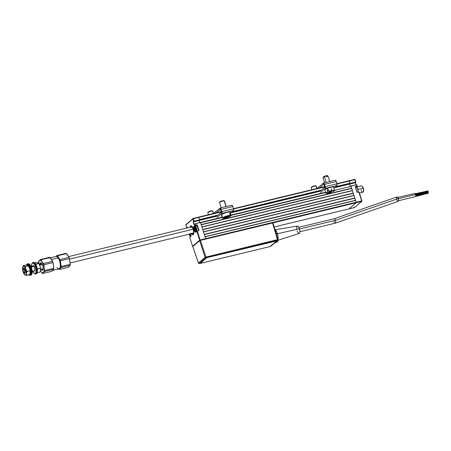 <?xml version="1.0" encoding="UTF-8"?>
<svg xmlns="http://www.w3.org/2000/svg" width="451" height="451" viewBox="0 0 451 451"><rect width="100%" height="100%" fill="white"/><g stroke="black" fill="none" stroke-linecap="round" stroke-linejoin="round"><path stroke-width="0.68" d="M355.247 186.72L357.034 192.301L359.052 192.036M355.365 186.624L357.057 192.335L358.849 192.064L361.679 200.926L356.155 202.262L356.149 202.736L361.674 201.4L354.61 207.522A0.389 0.355 49.1 0 0 354.836 207.325M354.847 207.071L354.61 207.522L349.085 208.858L356.149 202.736L361.674 201.4L361.911 200.949A0.389 0.355 -130.9 0 1 361.674 201.4L354.61 207.522L354.368 207.263M354.649 179.391L355.123 179.673L354.649 179.391L355.67 182.097L350.145 183.433L349.125 180.727L349.367 180.986L354.892 179.65L354.678 179.38L349.181 180.716M355.963 184.814L355.298 182.728L355.811 182.238L350.145 183.591L355.67 182.097L350.145 183.433L349.536 184.121L334.462 187.763L355.298 182.728L349.536 184.121L350.213 186.252L349.536 184.121L350.061 183.664L334.986 187.306L350.061 183.664L349.367 180.986L337.049 183.969L354.892 179.65L355.901 182.119M198.868 263.063L199.224 263.514L198.451 263.091L192.808 246.573L199.63 240.665L192.808 246.573L198.485 263.029L205.109 257.29A0.654 0.598 49.1 0 0 205.893 257.752L205.904 256.969L205.893 257.752A0.654 0.598 -130.9 0 1 205.109 257.29L198.485 263.029A0.654 0.598 49.1 0 0 199.269 263.491L200.137 263.283L199.269 263.491L205.893 257.752L277.455 240.451L277.466 239.667L277.455 240.451L277.85 239.701L205.109 257.29L199.63 240.665L199.945 240.496L272.539 222.907L277.466 239.667L277.884 239.65L272.962 222.884L200.424 240.344L205.904 256.969L200.424 240.344L199.945 240.496L199.63 240.665L205.109 257.29L277.466 239.667L272.539 222.907L356.149 202.736L349.057 208.869L274.163 226.971L354.582 207.533L361.815 201.332M354.554 207.533L274.163 226.977M356.448 184.701L351.002 186.122L356.73 184.758M356.459 184.696L350.844 186.105M356.764 184.809L357.169 186.094L356.764 184.809M361.894 200.898L358.849 192.064L361.679 200.926L356.155 202.262L351.002 186.122L356.532 184.786L356.938 186.071L355.253 186.742M355.332 186.663L357.169 186.094L356.273 186.951M357.153 186.043L355.473 187.193L356.2 187.018A3.061 1.144 -103.6 0 0 356.104 187.12M357.141 186.218L356.2 187.018M355.354 182.678L356.031 184.797M355.884 182.069L355.123 179.673M195.943 231.989A3.061 1.144 76.4 0 1 195.802 232.045A3.061 1.144 76.4 0 1 194.139 229.892L193.981 229.954A3.196 1.19 -103.6 0 0 195.937 232.085L195.819 232.04A3.061 1.144 76.4 0 1 194.139 229.892A3.061 1.144 76.4 0 1 194.178 226.188L194.917 225.32L194.02 226.098A3.196 1.19 -103.6 0 0 193.981 229.954L194.139 229.892A3.061 1.144 76.4 0 1 194.178 226.188L195.943 225.765A3.061 1.144 -103.6 0 0 195.847 225.861M197.453 231.588L196.952 231.707L197.453 231.588M187.182 227.078L186.579 227.467L187.204 227.157L186.725 227.586L187.306 227.473M272.911 222.862L356.149 202.736L356.155 202.262L205.656 238.652L205.07 236.814L355.568 200.43L356.155 202.262L200.131 239.988L197.301 231.121L198.998 230.551L197.234 224.948L195.39 225.286L196.918 224.761L195.39 225.128L194.979 223.848L200.436 222.416L194.9 223.758L200.509 222.512L205.656 238.652L205.684 239.075L205.656 238.652L200.131 239.988L200.154 240.422M200.024 240.468A0.389 0.355 -130.9 0 1 199.658 240.18L196.828 231.312L195.937 232.085L196.861 231.188L195.48 232.186L193.981 229.954L193.716 226.656L194.917 225.32L194.505 224.04L193.936 224.53L194.584 223.888L193.936 224.53L193.079 221.841L193.806 221.441L193.079 221.841L193.648 221.345L192.865 218.904A0.389 0.355 -130.9 0 1 193.101 218.447L192.876 218.65L193.344 218.712L198.868 217.376L198.654 217.1L193.158 218.436M199.567 220.049L217.264 215.77L199.567 220.049L199.038 220.505L199.703 222.597L199.038 220.505L216.734 216.226L193.276 221.898L194.026 221.34L199.646 219.975L194.122 221.159L193.344 218.712L198.868 217.376L199.646 219.823L194.122 221.159L199.646 219.975L199.038 220.505L193.276 221.898L193.975 224.412M186.037 224.57A0.389 0.355 49.1 0 0 185.801 225.026L192.865 218.904L185.801 225.026L186.579 227.467L187.148 226.977L187.441 227.89M193.682 221.402L194.088 221.046L193.682 221.402M195.063 224.102L194.567 224.22L195.063 224.102M200.436 222.416L194.511 223.955M198.75 230.664L196.828 231.228M195.39 225.286L196.918 224.919L195.943 225.765L194.178 226.188L195.39 225.286M196.861 231.188L196.01 231.938M190.858 233.404L190.965 236.104L189.758 237.435L192.588 246.297L199.658 240.18L192.588 246.297A0.389 0.355 49.1 0 0 192.825 246.556M190.023 227.281L190.581 225.878L191.602 225.912L192.74 227.377L193.609 229.785L193.919 232.31L193.564 234.114L192.667 234.582L191.523 233.556M190.655 236.578L189.758 237.435L190.655 236.662A3.196 1.19 -103.6 0 0 190.936 233.753M195.74 226.757L196.1 225.855M196.185 225.782L197.076 225.01L198.62 230.692M192.932 235.027L192.966 234.565A2.931 1.094 -103.6 0 1 192.966 234.599M193.361 234.469L193.113 234.131A4.172 1.556 76.4 0 1 191.771 233.55M190.237 227.214A4.172 1.556 76.4 0 1 190.7 226.244L190.711 225.844A4.561 1.703 -103.6 0 0 190.153 227.236M191.686 233.573A4.561 1.703 -103.6 0 0 193.084 234.571M190.942 225.709A4.561 1.703 -103.6 0 0 190.711 225.844L190.7 226.244A4.172 1.556 76.4 0 1 193.208 228.905A4.172 1.556 76.4 0 1 193.276 233.99L193.518 234.328M190.485 227.157A3.783 1.409 76.4 0 1 191.686 226.656A3.783 1.409 76.4 0 1 193.321 229.824A3.783 1.409 76.4 0 1 193.31 233.387A3.783 1.409 76.4 0 1 193.158 233.624L193.473 233.02M193.31 233.161L192.994 233.765A3.783 1.409 76.4 0 1 192.019 233.488M191.833 233.285L192.994 233.765L193.113 234.131L192.509 234.17L191.483 233.15M190.192 227.49L190.7 226.244L191.28 226.103L192.633 227.546L193.704 231.228L193.276 233.99L193.541 231.109L192.842 228.364L191.342 226.487L190.457 227.248M355.862 187.233A2.931 1.094 76.4 0 1 356.538 187.266A2.931 1.094 76.4 0 1 357.733 189.454A2.931 1.094 76.4 0 1 357.908 192.182A2.931 1.094 -103.6 0 0 357.547 188.89A2.931 1.094 -103.6 0 0 356.048 187.131L355.495 187.266M357.959 192.171A2.672 0.998 -103.6 0 0 357.936 189.651A2.672 0.998 -103.6 0 0 356.786 187.453A2.672 0.998 -103.6 0 0 356.668 187.379M357.919 192.244L357.947 189.708L356.769 187.441M198.147 230.811A2.931 1.094 -103.6 0 0 197.893 227.817L196.072 228.307A2.672 0.998 76.4 0 1 196.332 230.912A2.672 0.998 76.4 0 1 195.424 231.504A2.672 0.998 76.4 0 1 194.404 229.751A2.672 0.998 76.4 0 1 194.274 226.746A2.672 0.998 76.4 0 1 196.072 228.307L196.388 228.178A2.931 1.094 -103.6 0 0 194.415 226.464A2.931 1.094 -103.6 0 0 194.347 226.622A2.931 1.094 76.4 0 1 194.781 226.12A2.931 1.094 76.4 0 1 196.388 228.178L197.893 227.817A2.931 1.094 -103.6 0 0 196.286 225.754L194.781 226.12M196.388 228.178A2.931 1.094 76.4 0 1 196.54 231.464A2.931 1.094 -103.6 0 0 196.388 228.178M196.117 231.831A2.931 1.094 76.4 0 1 195.548 231.577A2.931 1.094 -103.6 0 0 195.678 231.684A2.931 1.094 -103.6 0 0 196.117 231.831M195.435 229.982L195.142 230.157L195.435 229.982M195.475 228.105L194.928 228.24L194.939 227.71M195.723 230.258L195.413 227.964M195.779 229.717L195.689 230.444L195.103 230.14L194.623 228.775L194.787 227.614L195.435 228.003M195.711 230.264L195.711 229.937M195.734 229.739L195.153 229.88L195.029 229.283L195.734 229.114L195.824 229.536L195.508 228.601L194.804 228.77L195.525 228.336M195.875 229.435L195.711 230.292M194.404 229.751L194.11 227.343L194.815 226.436L196.072 228.307L196.365 230.709L195.655 231.622L194.404 229.751M191.049 235.512A2.672 0.998 76.4 0 1 190.142 236.076A2.672 0.998 76.4 0 1 189.121 234.323A2.672 0.998 76.4 0 1 189.087 234.199M190.796 236.409A2.931 1.094 76.4 0 1 190.266 236.149A2.931 1.094 -103.6 0 0 190.395 236.262A2.931 1.094 -103.6 0 0 190.796 236.409M190.452 234.311L189.877 234.452L189.786 234.03M190.44 234.853L190.063 234.712L190.328 234.994L190.44 234.509M191.083 235.287L190.756 236.11L190.159 236.087L188.986 233.821M189.617 234.069L190.373 235.027L190.536 233.765M190.502 234.289L190.593 234.007M37.292 269.23L40.432 268.232L40.286 266.969L40.551 270.104A4.561 1.703 -103.6 0 0 39.959 265.724L40.286 266.969L39.959 265.724A4.561 1.703 -103.6 0 0 39.011 263.762L38.735 263.356M38.544 263.198L36.582 262.471L34.721 262.922L36.582 262.471L38.29 262.967L39.959 265.724L39.006 263.75M37.568 262.786L38.752 263.39L35.736 264.297M40.539 270.222L40.291 266.862L38.752 263.39L35.629 264.106M40.545 270.183A4.561 1.703 -103.6 0 0 40.551 270.126A4.561 1.703 -103.6 0 0 40.551 270.104L39.942 272.156L37.117 272.838L39.942 272.156L40.466 270.611M37.207 268.666L37.405 268.965L40.432 268.232L40.551 270.104M38.487 263.096L38.752 263.39M34.84 270.358L34.62 270.076M23.317 268.914A2.61 0.975 76.4 0 1 23.79 268.131A2.61 0.975 76.4 0 1 24.647 268.723A2.61 0.975 -103.6 0 0 23.463 268.435L23.108 269.134A1.956 0.727 76.4 0 1 23.999 269.348L24.647 268.723A2.61 0.975 76.4 0 1 25.51 271.434A2.61 0.975 76.4 0 1 25.014 273.199A2.61 0.975 76.4 0 1 24.236 272.714M23.948 272.613L24.585 273.075A2.61 0.975 -103.6 0 0 25.527 271.914A2.61 0.975 -103.6 0 0 24.647 268.723L23.999 269.348A1.956 0.727 76.4 0 1 24.658 271.744A1.956 0.727 76.4 0 1 23.948 272.613A1.956 0.727 76.4 0 1 23.632 272.263L24.399 272.641L24.647 271.389L24.157 269.619L23.362 268.903L22.984 270.222L23.632 272.263A1.956 0.727 76.4 0 1 23.108 269.134M31.277 267.122L34.265 266.394L31.277 267.122M39.716 265.081L42.276 264.461L39.716 265.081M52.355 270.476L59.058 268.858A6.387 2.385 -103.6 0 0 60.276 264.528A6.387 2.385 -103.6 0 0 58.156 257.893A6.387 2.385 76.4 0 1 59.865 268.108L60.073 267.685A5.998 2.238 -103.6 0 0 58.472 258.102L58.156 257.893L58.472 258.102A5.998 2.238 -103.6 0 0 57.497 257.014L57.114 256.737A6.387 2.385 76.4 0 1 58.156 257.893L51.521 259.5L58.156 257.893A6.387 2.385 -103.6 0 0 56.059 256.439L50.275 257.837M39.778 264.263A3.912 1.46 76.4 0 1 40.534 262.741A3.912 1.46 76.4 0 1 41.819 263.632A3.912 1.46 76.4 0 1 43.116 267.697A3.912 1.46 76.4 0 1 42.371 270.341A3.912 1.46 76.4 0 1 41.086 269.45L42.259 269.168A3.912 1.46 -103.6 0 0 42.873 269.856M42.18 269.05A3.912 1.46 -103.6 0 0 42.259 269.168L41.086 269.45A3.912 1.46 76.4 0 1 41.007 269.332M41.204 262.939A3.912 1.46 -103.6 0 0 40.956 263.976M52.666 270.487L51.904 271.276L42.811 273.475A7.171 2.672 76.4 0 1 42.259 273.238L40.838 271.389L42.259 273.238A7.171 2.672 -103.6 0 0 42.811 273.475L43.527 272.534A6.517 2.43 76.4 0 1 40.838 271.389A6.517 2.43 76.4 0 1 40.438 270.724L41.571 272.291L42.642 272.894L44.559 271.513A7.171 2.672 -103.6 0 0 44.683 270.51L44.136 267.68A6.517 2.43 76.4 0 1 43.527 272.534L44.559 271.513L53.646 269.315L53.162 269.923M38.978 261.033L38.662 261.495A7.171 2.672 -103.6 0 0 38.532 262.493L38.561 263.164L38.532 262.493A7.171 2.672 76.4 0 1 38.662 261.495L39.372 260.548A6.517 2.43 76.4 0 1 42.061 261.693L40.956 259.765A7.171 2.672 -103.6 0 0 40.404 259.534L39.147 260.881L38.639 263.243A6.517 2.43 76.4 0 1 39.372 260.548L38.978 261.033M42.388 262.161L42.061 261.693A6.517 2.43 76.4 0 1 44.136 267.68L43.905 264.776A7.171 2.672 -103.6 0 0 43.476 263.536L42.388 262.161M53.63 266.214L53.77 268.311L44.683 270.51A7.171 2.672 76.4 0 1 44.559 271.513L53.646 269.315A7.171 2.672 -103.6 0 0 53.77 268.311L44.683 270.51L43.606 265.199L42.417 262.268L40.607 260.283L39.372 260.548L40.404 259.534A7.171 2.672 76.4 0 1 40.956 259.765L50.05 257.566L52.57 261.343A7.171 2.672 76.4 0 1 52.998 262.578L53.77 268.311A7.171 2.672 76.4 0 1 53.646 269.315L51.904 271.276L42.811 273.475L43.758 272.201L44.198 270.656L43.905 264.776L52.998 262.578L53.41 264.579M39.761 264.686L40.28 262.871L41.159 262.905L42.129 264.168L42.873 266.231L43.138 268.396L42.619 270.211L41.746 270.177L40.77 268.914M51.82 259.996L52.57 261.343L43.476 263.536A7.171 2.672 76.4 0 1 43.905 264.776L52.998 262.578A7.171 2.672 -103.6 0 0 52.57 261.343L43.476 263.536L42.061 261.693L40.956 259.765L50.05 257.566A7.171 2.672 -103.6 0 0 49.497 257.335A7.171 2.672 76.4 0 1 50.05 257.566L51.465 259.415A6.517 2.43 -103.6 0 0 48.781 258.276M59.865 268.108A6.387 2.385 76.4 0 1 56.961 267.398M51.465 259.415L51.104 258.919M49.497 257.335L40.404 259.534L49.497 257.335M34.31 273.486L34.626 273.718A5.869 2.187 -103.6 0 0 36.751 271.102A5.869 2.187 -103.6 0 0 34.766 263.925L35.415 263.767A5.869 2.187 -103.6 0 0 33.487 262.431L32.838 262.589A5.869 2.187 76.4 0 1 34.766 263.925A5.869 2.187 -103.6 0 0 32.1 263.277L31.925 263.626A5.542 2.069 76.4 0 1 34.445 264.235L34.766 263.925L34.445 264.235A5.542 2.069 76.4 0 1 36.317 271.017A5.542 2.069 76.4 0 1 34.31 273.486A5.542 2.069 76.4 0 1 33.408 272.483A5.542 2.069 76.4 0 1 32.765 271.322M32.015 263.463A5.869 2.187 76.4 0 1 32.838 262.589M34.135 270.966L34.919 270.792L35.139 269.692L34.186 266.276A2.802 1.043 76.4 0 1 35.116 269.185A2.802 1.043 76.4 0 1 34.586 271.085A2.802 1.043 76.4 0 1 34.163 270.983M31.542 266.253A5.542 2.069 76.4 0 1 31.925 263.626M31.57 266.704L31.733 264.123L32.269 263.159L33.058 262.989L34.445 264.235L35.945 267.917L36.317 270.989L35.578 273.56L34.338 273.509L32.551 270.831M32.94 265.915A2.802 1.043 76.4 0 1 33.267 265.633A2.802 1.043 76.4 0 1 34.186 266.276L33.487 265.645L32.934 265.927M36.227 273.842L36.943 273.227L37.343 271.84L37.005 267.668L35.415 263.767L34.428 262.685L33.504 262.426M35.601 273.994L36.243 273.836A5.869 2.187 -103.6 0 0 37.36 269.861A5.869 2.187 -103.6 0 0 35.415 263.767L34.766 263.925A5.869 2.187 76.4 0 1 36.711 270.019A5.869 2.187 76.4 0 1 35.601 273.994A5.869 2.187 76.4 0 1 34.468 273.588M31.632 274.439L31.812 274.09A5.542 2.069 -103.6 0 0 30.33 265.233L30.065 265.058A5.869 2.187 76.4 0 1 31.632 274.439A5.869 2.187 76.4 0 1 30.555 275.138M30.251 275.285L30.893 275.127A5.869 2.187 -103.6 0 0 32.01 271.158A5.869 2.187 -103.6 0 0 30.065 265.058L29.422 265.216A5.869 2.187 76.4 0 1 31.367 271.31A5.869 2.187 76.4 0 1 30.251 275.285A5.869 2.187 76.4 0 1 29.016 274.794M26.553 265.098L27.511 263.874L28.926 264.579L31.006 269.117L31.192 274.067L30.228 275.29L28.813 274.586M27.832 263.869A5.869 2.187 76.4 0 1 29.106 263.998A5.869 2.187 76.4 0 1 30.065 265.058A5.869 2.187 -103.6 0 0 28.137 263.722L27.488 263.88A5.869 2.187 76.4 0 1 29.422 265.216L30.33 265.233L29.394 264.207M26.586 264.968A5.869 2.187 76.4 0 1 27.488 263.88M31.773 274.169L32.145 272.855L32.044 269.974L30.33 265.233A5.542 2.069 -103.6 0 0 29.428 264.23L29.106 263.998M29.507 274.794L30.093 274.653A5.215 1.945 -103.6 0 0 31.085 271.119A5.215 1.945 -103.6 0 0 29.36 265.701L28.768 265.842A5.215 1.945 76.4 0 1 30.499 271.265A5.215 1.945 76.4 0 1 29.507 274.794A5.215 1.945 76.4 0 1 29.09 274.777L29.839 274.62L30.482 273.018L29.913 268.328L27.894 264.878L27.071 264.652L26.434 265.199M28.672 274.569L29.095 274.783M29.36 265.701A5.215 1.945 -103.6 0 0 27.646 264.511L27.054 264.658A5.215 1.945 76.4 0 1 28.768 265.842L29.36 265.701M26.547 265.025A5.215 1.945 76.4 0 1 27.054 264.658M30.194 272.686A4.561 1.703 -103.6 0 0 30.206 272.63A4.561 1.703 -103.6 0 0 30.206 272.607L29.591 274.653L26.564 275.386L25.109 275.014A4.561 1.703 76.4 0 1 24.14 274.095A4.561 1.703 76.4 0 1 23.187 272.133L23.429 272.748M24.393 274.467L25.109 275.014L25.972 274.828L27.06 271.468L30.087 270.735L27.06 271.468L25.854 269.134A4.561 1.703 76.4 0 1 26.446 273.515L27.06 271.468L25.854 269.134L25.38 266.626L28.407 265.893L29.941 269.478L30.116 273.109M22.685 267.251L22.595 267.753A4.561 1.703 76.4 0 1 22.601 267.731A4.561 1.703 76.4 0 1 23.926 266.253L23.21 265.707L25.38 266.626L23.926 266.253A4.561 1.703 76.4 0 1 25.854 269.134L25.38 266.626L28.407 265.893L28.142 265.6L26.237 264.974L23.21 265.707L22.685 267.251L22.854 271L23.61 273.171L25.109 275.014L24.664 274.76M26.237 264.974L23.21 265.707L22.556 268.244M23.187 272.133A4.561 1.703 76.4 0 1 22.595 267.753L23.463 266.197L24.946 267.24L26.181 270.273L26.446 273.515A4.561 1.703 76.4 0 1 25.109 275.014L26.564 275.386L26.446 273.515L26.564 275.386L29.591 274.653L30.206 272.607M23.689 268.238L24.472 268.334L25.431 270.262L25.634 272.15L24.997 273.176M231.662 205.295L232.553 205.921L233.533 208.813L221.779 211.654A1.471 0.547 76.4 0 1 221.757 213.436L233.517 210.594A1.471 0.547 -103.6 0 0 233.533 208.813L233.595 210.487L230.478 213.227L233.517 210.594L221.757 213.436L221.368 212.212L216.66 216.294L221.368 212.212L221.841 213.334L221.779 211.654L221.373 212.009L220.652 209.754L221.368 212.212L221.779 211.654L221.058 209.399L232.817 206.558L233.533 208.813L221.779 211.654L221.058 209.399L232.817 206.558A1.889 0.705 -103.6 0 0 231.78 205.233L220.026 208.074A1.889 0.705 76.4 0 1 221.058 209.399L220.483 208.294L219.902 208.136A1.889 0.705 76.4 0 1 220.026 208.074M217.049 217.517L221.757 213.436L217.049 217.517M219.902 208.136L213.78 213.441L219.902 208.136L220.291 209.36L219.902 208.136M216.277 212.838L220.471 209.411L220.652 209.754L220.291 209.36L216.277 212.838M335.127 180.282L335.707 180.439L336.283 181.544A1.889 0.705 -103.6 0 0 335.251 180.214L323.491 183.061A1.889 0.705 76.4 0 1 324.523 184.386L336.283 181.544L337.004 183.799L325.244 186.641L324.523 184.386L336.283 181.544L337.004 183.799L325.244 186.641A1.471 0.547 76.4 0 1 325.227 188.422L336.982 185.575A1.471 0.547 -103.6 0 0 337.004 183.799L337.066 185.474L333.943 188.214L336.982 185.575L325.227 188.422L324.838 187.199L320.125 191.28L324.838 187.199L325.368 188.163L325.244 186.641L324.838 186.99L324.117 184.735L324.838 187.199L325.244 186.641L324.523 184.386L324.117 184.735L324.404 184.047L323.367 183.123A1.889 0.705 76.4 0 1 323.491 183.061M320.514 192.498L325.227 188.422L320.514 192.498M323.762 184.346L323.367 183.123L323.762 184.346L319.742 187.825L323.762 184.346M323.367 183.123L317.245 188.428L323.367 183.123M223.296 218.369L223.2 218.087L223.296 218.369L230.951 215.29A4.527 0.795 -17.7 0 1 231.115 215.426A4.527 0.795 -17.7 0 1 228.234 217.145A4.527 0.795 -17.7 0 1 223.296 218.369L227.986 217.235L230.376 216.164L231.092 215.386L223.296 218.369M230.484 213.684L230.951 215.29L230.484 213.684A4.572 0.801 162.3 0 0 230.213 213.633A4.572 0.801 -17.7 0 1 230.484 213.684L229.914 213.915L230.484 213.684M231.115 215.426L230.185 212.218A4.617 0.812 162.3 0 0 229.745 212.026L230.213 213.633L229.745 212.026A4.617 0.812 162.3 0 0 224.666 213.143A4.617 0.812 162.3 0 0 221.385 215.031L222.484 218.183A4.527 0.795 -17.7 0 1 225.342 216.463A4.527 0.795 -17.7 0 1 230.298 215.234L222.501 218.211L224.908 216.632L230.298 215.234L229.83 213.627A4.572 0.801 -17.7 0 1 230.213 213.633A4.572 0.801 162.3 0 0 229.83 213.627M222.32 216.649L221.819 215.212M219.761 202.662A2.61 0.457 -17.7 0 1 219.53 202.465A2.61 0.457 -17.7 0 1 221.588 201.411A2.61 0.457 -17.7 0 1 224.237 200.858L223.781 200.627A2.216 0.389 162.3 0 0 221.531 201.101A2.216 0.389 162.3 0 0 219.784 201.992L222.569 200.796L224.237 200.858A2.61 0.457 162.3 0 0 221.373 201.49A2.61 0.457 162.3 0 0 219.513 202.555L221.187 207.793M226.069 206.614L224.237 200.858L226.069 206.614M226.267 206.564L224.48 200.966A2.61 0.457 162.3 0 0 224.237 200.858A2.61 0.457 -17.7 0 1 224.418 200.904L223.938 200.667A2.216 0.389 162.3 0 0 223.781 200.627L223.989 200.718M208.063 212.793A2.61 0.457 -17.7 0 1 207.832 212.596A2.61 0.457 -17.7 0 1 209.89 211.547A2.61 0.457 -17.7 0 1 212.539 210.995L212.083 210.764A2.216 0.389 162.3 0 0 209.833 211.231A2.216 0.389 162.3 0 0 208.086 212.122L210.871 210.927L212.539 210.995A2.61 0.457 162.3 0 0 209.676 211.62A2.61 0.457 162.3 0 0 207.815 212.686L208.469 214.727M213.351 213.548L212.539 210.995L213.351 213.548M213.548 213.498L212.782 211.102A2.61 0.457 162.3 0 0 212.539 210.995A2.61 0.457 -17.7 0 1 212.72 211.034L212.241 210.797A2.216 0.389 162.3 0 0 212.083 210.764L212.291 210.854M328.548 189.758A4.572 0.801 162.3 0 0 327.849 190.029A4.572 0.801 -17.7 0 1 328.548 189.758L329.072 191.354L332.686 190.35L334.563 190.373L332.799 191.681L329.072 191.354A4.527 0.795 -17.7 0 1 334.58 190.412L333.65 187.204A4.617 0.812 162.3 0 0 327.325 188.439L327.849 190.029A4.572 0.801 162.3 0 0 327.206 190.299L327.73 191.889L331.457 192.216L331.248 191.54L331.457 192.216L330.713 192.476L326.107 193.293L326.073 192.876L327.73 191.889L327.206 190.299A4.572 0.801 -17.7 0 1 327.849 190.029L327.325 188.439A4.617 0.812 162.3 0 0 324.85 190.012L325.949 193.163A4.527 0.795 -17.7 0 1 327.73 191.889L331.457 192.216A4.527 0.795 -17.7 0 1 325.949 193.163M331.175 188.777L331.564 190.023M334.58 190.412A4.527 0.795 -17.7 0 1 332.799 191.681M327.206 190.299L328.773 190.435L327.206 190.299M331.665 190.361A4.572 0.801 162.3 0 0 332.308 190.091M327.443 175.789L327.392 175.642A2.216 0.389 162.3 0 0 324.421 176.296L324.376 176.651A2.61 0.457 -17.7 0 1 327.883 175.89A2.61 0.457 -17.7 0 1 326.552 176.843M329.737 181.55L327.95 175.952A2.61 0.457 162.3 0 0 324.376 176.651L326.214 182.401L324.376 176.651A2.61 0.457 162.3 0 0 322.978 177.536L324.652 182.779M327.883 175.89L326.039 175.783L323.237 177.051M322.995 177.446A2.61 0.457 -17.7 0 1 324.376 176.651L324.421 176.296A2.216 0.389 162.3 0 0 323.249 176.978L322.995 177.446M311.528 187.779A2.61 0.457 -17.7 0 1 311.297 187.582A2.61 0.457 -17.7 0 1 313.36 186.534A2.61 0.457 -17.7 0 1 316.004 185.981L315.553 185.744A2.216 0.389 162.3 0 0 313.304 186.218A2.216 0.389 162.3 0 0 311.551 187.109L314.341 185.913L316.004 185.981A2.61 0.457 162.3 0 0 313.141 186.607A2.61 0.457 162.3 0 0 311.28 187.672L311.934 189.713M316.816 188.529L316.004 185.981L316.816 188.529M317.014 188.484L316.252 186.083A2.61 0.457 162.3 0 0 316.004 185.981A2.61 0.457 -17.7 0 1 316.185 186.021L315.553 185.744A2.216 0.389 162.3 0 1 315.706 185.784L315.762 185.835M363.258 191.81L363.467 191.387A2.869 1.071 -103.6 0 0 363.326 188.163L363.094 188.14A3.258 1.218 76.4 0 1 363.258 191.81A3.258 1.218 76.4 0 1 361.065 189.899M359.413 193.022L362.846 192.188A3.258 1.218 -103.6 0 0 363.094 188.14L357.868 189.409L363.094 188.14A3.258 1.218 -103.6 0 0 361.313 185.851L355.788 187.188M361.854 186.004A3.258 1.218 76.4 0 1 363.094 188.14L363.326 188.163A2.869 1.071 -103.6 0 0 362.232 186.28L361.854 186.004M362.215 186.269L363.478 188.704L363.45 191.421M193.158 229.226L69.578 259.105L193.158 229.226M55.941 256.467A6.517 2.43 76.4 0 1 58.523 257.713L57.418 255.785L66.511 253.586L69.031 257.363A7.171 2.672 76.4 0 1 69.46 258.598L70.232 264.331A7.171 2.672 76.4 0 1 70.108 265.335L68.366 267.296L59.273 269.495A7.171 2.672 76.4 0 1 58.996 269.41L58.799 268.92L58.996 269.41A7.171 2.672 -103.6 0 0 59.273 269.495L61.015 267.533A7.171 2.672 -103.6 0 0 61.144 266.53A7.171 2.672 76.4 0 1 61.015 267.533L70.108 265.335A7.171 2.672 -103.6 0 0 70.232 264.331L61.144 266.53L60.068 261.219L58.523 257.713A6.517 2.43 76.4 0 1 60.597 263.7L60.366 260.796A7.171 2.672 -103.6 0 0 59.938 259.562A7.171 2.672 76.4 0 1 60.366 260.796L69.46 258.598A7.171 2.672 -103.6 0 0 69.031 257.363L59.938 259.562L57.418 255.785A7.171 2.672 -103.6 0 0 56.865 255.554L65.959 253.355L56.865 255.554A7.171 2.672 76.4 0 1 57.418 255.785L66.511 253.586A7.171 2.672 -103.6 0 0 66.229 253.439A7.171 2.672 -103.6 0 0 65.959 253.355A7.171 2.672 76.4 0 1 66.229 253.439A7.171 2.672 76.4 0 1 66.511 253.586L67.926 255.435A6.517 2.43 -103.6 0 0 66.472 254.026M58.76 268.819L59.718 268.779L60.411 267.793L60.597 263.7A6.517 2.43 76.4 0 1 59.989 268.554A6.517 2.43 76.4 0 1 58.94 268.886M67.565 254.939L69.031 257.363L59.938 259.562L57.424 256.506L56.398 256.219L55.834 256.574L56.313 256.072L55.834 256.574M56.865 255.554L56.313 256.072L56.865 255.554M70.232 264.331L61.144 266.53L60.366 260.796L69.46 258.598L70.232 264.331M68.366 267.296L59.273 269.495L61.015 267.533L70.108 265.335L68.366 267.296M67.926 255.435L68.281 256.016M69.871 260.599L70.091 262.234M69.623 265.949L69.127 266.507M398.312 198.711L415.58 194.567A1.697 0.648 -103.5 0 0 414.644 193.378L415.58 194.567L398.312 198.711M415.433 196.675A1.697 0.648 -103.5 0 0 415.58 194.567L415.783 195.824L415.433 196.675L398.492 200.74M414.435 193.558L397.737 197.431M420.597 194.065L427.633 192.38L427.666 191.889L420.682 193.569L427.599 191.743M415.636 194.753L421.166 193.417L421.211 192.769L420.924 192.402L415.213 193.772M334.123 218.758A2.283 0.851 76.4 0 1 335.403 220.353L398.267 198.553A2.283 0.868 -103.5 0 0 396.97 196.969M299.87 231.729L335.228 223.183A2.283 0.851 -103.6 0 0 335.403 220.353L299.503 229.029L335.403 220.353A2.283 0.851 -103.6 0 0 334.152 218.746L397.004 196.957M277.974 240.287L299.165 233.443A3.783 1.409 -103.6 0 0 299.419 228.758L277.359 233.753L299.419 228.758A3.783 1.409 -103.6 0 0 297.389 226.098L275.409 229.689M275.465 242.531L276.734 242.221A7.041 2.627 -103.6 0 0 277.275 233.477L276.153 233.748L277.275 233.477A7.041 2.627 -103.6 0 0 274.755 228.995M415.422 194.155L421.211 192.769L415.422 194.155M421.037 194.167L421.414 194.42L415.783 195.773L421.414 194.42L421.127 194.054L415.754 195.345M428.117 192.836L428.162 192.509L428.405 192.769L421.42 194.443L428.405 192.769L428.185 192.498L421.155 194.184M421.335 194.945L428.371 193.254L428.405 192.769L428.394 193.242L428.151 192.983M415.67 196.439L421.369 195.069L421.414 194.42L421.324 195.069M275.612 241.922L276.187 242.204M276.717 242.226L277.867 240.749L277.912 236.149L276.818 232.226L274.546 228.832M297.062 230.799L297.305 231.47M297.587 232.079L298.838 233.443M299.12 233.455L299.582 233.06L299.876 231.566L299.419 228.758L298.274 226.549L297.361 226.103L296.899 226.498M296.747 226.892L296.719 229.367M398.103 201.383A2.283 0.868 -103.5 0 0 398.267 198.553L335.403 220.353A2.283 0.851 76.4 0 1 335.256 223.172A2.283 0.851 76.4 0 1 333.977 221.582M335.228 223.183L398.07 201.394L398.537 200.25L398.267 198.553L397.573 197.222L396.728 197.2M396.564 197.741L396.688 199.365M396.807 199.793L397.506 201.129M420.676 194.167L420.676 193.541L420.665 194.172M427.548 191.664L427.695 192.295L427.413 192.103M421.138 193.293L428.168 191.602L428.202 191.117L421.223 192.791L428.202 191.117L427.988 190.841L420.958 192.532M427.92 191.179L428.022 190.841L428.241 191.263L428.196 191.59L427.954 191.331M275.522 242.283L275.522 242.283A2.621 0.975 -103.6 0 1 275.217 242.965L274.422 243.157L275.217 242.965L275.522 242.283M277.455 240.451L277.686 240.332A0.654 0.598 -130.9 0 1 277.455 240.451L270.825 246.19A0.654 0.598 49.1 0 0 271.057 246.071L277.455 240.451L205.893 257.752L199.269 263.491L198.485 263.029M270.78 246.212L277.686 240.332A0.654 0.598 -130.9 0 0 277.85 239.701L277.822 239.622M272.573 241.809L269.551 242.537M192.808 246.573L198.451 263.091M200.137 263.294L199.269 263.491M270.933 242.04L271.237 242.294M274.343 243.224L275.054 243.055A2.621 0.975 -103.6 0 0 275.217 242.965L274.98 243.061M200.537 263.367L269.907 246.596L200.329 263.407L206.242 258.057L200.114 263.209L206.998 257.617L276.705 240.919M270.696 246.28L276.79 240.997L269.907 246.596M206.203 257.933L207.037 257.735L206.203 257.933M205.07 236.814L355.568 200.43L354.785 198.22L204.359 234.588L354.79 197.983L204.292 234.373L203.514 231.927L354.007 195.537L354.79 197.983L204.292 234.373M355.45 200.3L205.025 236.668L355.45 200.3M200.159 240.095L199.669 240.214L200.159 240.095M199.624 240.067L200.12 239.943L199.624 240.067M199.336 237.502L198.84 237.621L199.336 237.502M198.773 237.401L199.269 237.282L198.773 237.401M198.603 235.202L198.107 235.321L198.603 235.202M198.062 235.174L198.558 235.056L198.062 235.174M197.775 232.609L197.279 232.727L197.775 232.609M197.211 232.513L197.707 232.389L197.211 232.513M195.396 225.139L194.894 225.263L195.396 225.139M349.125 180.727L336.959 183.67L354.678 179.38L355.14 179.639L355.873 182.243M324.72 186.629L233.494 208.683L324.72 186.624M198.632 217.111L221.255 211.637L198.682 217.1M199.567 219.575L218.019 215.116L199.567 219.575L198.868 217.376L221.351 211.942L193.129 218.436M233.584 208.982L324.816 186.923L233.584 208.982M350.066 183.191L335.741 186.652L350.066 183.191M321.484 190.102L232.276 211.671L321.484 190.102M231.521 212.325L320.729 190.756L231.521 212.325M320.204 191.213L230.991 212.782L320.204 191.213M231.008 215.071L325.616 192.199L231.013 215.082M200.374 222.478L222.146 217.213L200.486 222.461M201.952 227.033L352.445 190.649L353.229 193.096L202.73 229.48L201.952 227.033L352.445 190.649L351.667 188.439L201.242 224.807L351.667 188.439L351.081 186.37L334.563 190.361L351.081 186.37L350.867 186.094M200.582 222.755L222.253 217.517L200.582 222.755L201.169 224.587L351.667 188.202L201.169 224.587M231.098 215.375L325.718 192.498L231.098 215.375M352.327 190.519L201.901 226.887L352.327 190.519M203.514 231.927L354.007 195.537L353.223 193.332L202.803 229.7L353.229 193.096L202.73 229.48M353.888 195.407L203.463 231.78L353.888 195.407M356.78 184.775L357.192 186.06M361.933 200.915L359.103 192.053M197.47 231.639L196.969 231.763M194.009 224.373L194.539 223.91M192.966 218.521L185.897 224.643M189.792 237.305L190.688 236.533L190.925 233.753M194.415 226.464L194.274 226.746M195.858 229.463L195.723 229.768M190.576 234.035L190.44 234.34M30.972 266.394L33.684 265.735M39.372 264.359L41.892 263.75M32.196 271.463L34.913 270.803M40.601 269.427L43.121 268.819M42.918 269.76L42.338 269.01M24.14 274.095L24.416 274.501M219.53 202.465L219.784 201.992M207.832 212.596L208.086 212.122M311.297 187.582L311.551 187.109M197.628 232.135L197.126 232.254M193.406 233.156L70.164 262.95M191.878 226.819L68.642 256.613M334.152 218.746L298.799 227.298M277.686 240.332L277.884 239.65"/></g></svg>
